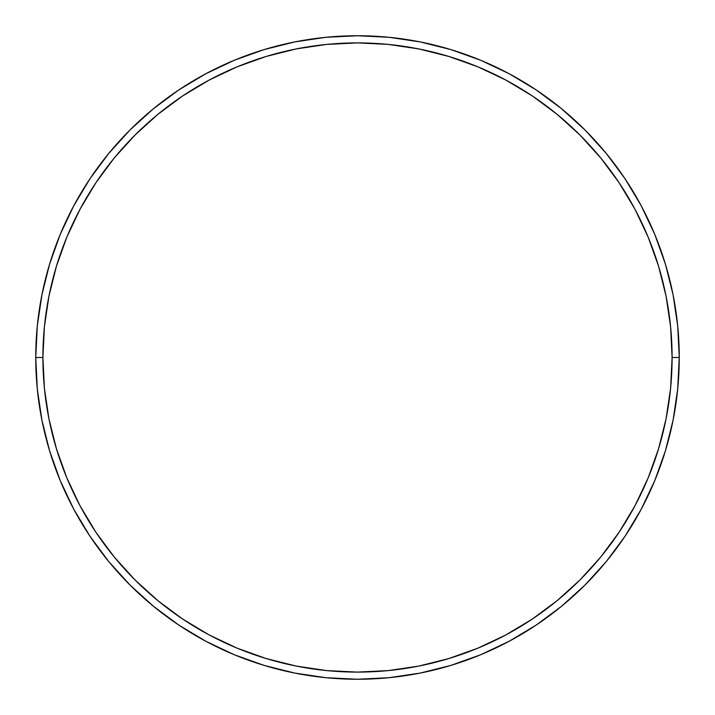 <?xml version="1.0" encoding="UTF-8"?>
<svg xmlns="http://www.w3.org/2000/svg" width="715" height="715" viewBox="0 0 715 715"><rect width="100%" height="100%" fill="white"/><g stroke="black" fill="none" stroke-linecap="round" stroke-linejoin="round"><path stroke-width="1.07" d="M35.75 357.5L42.9 357.5A314.6 314.6 0 0 1 357.5 42.9A314.6 314.6 0 0 1 672.1 357.5L679.25 357.5A321.75 321.75 0 0 0 357.5 35.75A321.75 321.75 0 0 0 35.75 357.5A321.75 321.75 0 0 1 357.5 35.75A321.75 321.75 0 0 1 679.25 357.5A321.75 321.75 0 0 1 357.5 679.25A321.75 321.75 0 0 1 35.75 357.5L37.296 325.96L41.935 294.732L49.603 264.103L60.239 234.368L73.743 205.831L89.974 178.741L108.787 153.385L129.987 129.987L153.385 108.787L178.741 89.974L205.831 73.743L234.368 60.239L264.103 49.603L294.732 41.935L325.96 37.296L357.5 35.75L389.04 37.296L420.268 41.935L450.897 49.603L480.632 60.239L509.169 73.743L536.259 89.974L561.615 108.787L585.013 129.987L606.213 153.385L625.026 178.741L641.257 205.831L654.761 234.368L665.397 264.103L673.065 294.732L677.704 325.96L679.25 357.5L677.704 389.04L673.065 420.268L665.397 450.897L654.761 480.632L641.257 509.169L625.026 536.259L606.213 561.615L585.013 585.013L561.615 606.213L536.259 625.026L509.169 641.257L480.632 654.761L450.897 665.397L420.268 673.065L389.04 677.704L357.5 679.25L325.96 677.704L294.732 673.065L264.103 665.397L234.368 654.761L205.831 641.257L178.741 625.026L153.385 606.213L129.987 585.013L108.787 561.615L89.974 536.259L73.743 509.169L60.239 480.632L49.603 450.897L41.935 420.268L37.296 389.04L35.75 357.5A321.75 321.75 0 0 0 357.5 679.25A321.75 321.75 0 0 0 679.25 357.5L672.1 357.5L670.59 326.666L666.058 296.126L658.551 266.177L648.156 237.112L634.956 209.2L619.083 182.718L600.689 157.917L579.954 135.046L557.083 114.311L532.282 95.917L505.8 80.044L477.888 66.844L448.823 56.449L418.874 48.942L388.334 44.41L357.5 42.9L326.666 44.41L296.126 48.942L266.177 56.449L237.112 66.844L209.2 80.044L182.718 95.917L157.917 114.311L135.046 135.046L114.311 157.917L95.917 182.718L80.044 209.2L66.844 237.112L56.449 266.177L48.942 296.126L44.41 326.666L42.9 357.5L44.41 388.334L48.942 418.874L56.449 448.823L66.844 477.888L80.044 505.8L95.917 532.282L114.311 557.083L135.046 579.954L157.917 600.689L182.718 619.083L209.2 634.956L237.112 648.156L266.177 658.551L296.126 666.058L326.666 670.59L357.5 672.1L388.334 670.59L418.874 666.058L448.823 658.551L477.888 648.156L505.8 634.956L532.282 619.083L557.083 600.689L579.954 579.954L600.689 557.083L619.083 532.282L634.956 505.8L648.156 477.888L658.551 448.823L666.058 418.874L670.59 388.334L672.1 357.5A314.6 314.6 0 0 1 357.5 672.1A314.6 314.6 0 0 1 42.9 357.5L35.75 357.5"/></g></svg>
